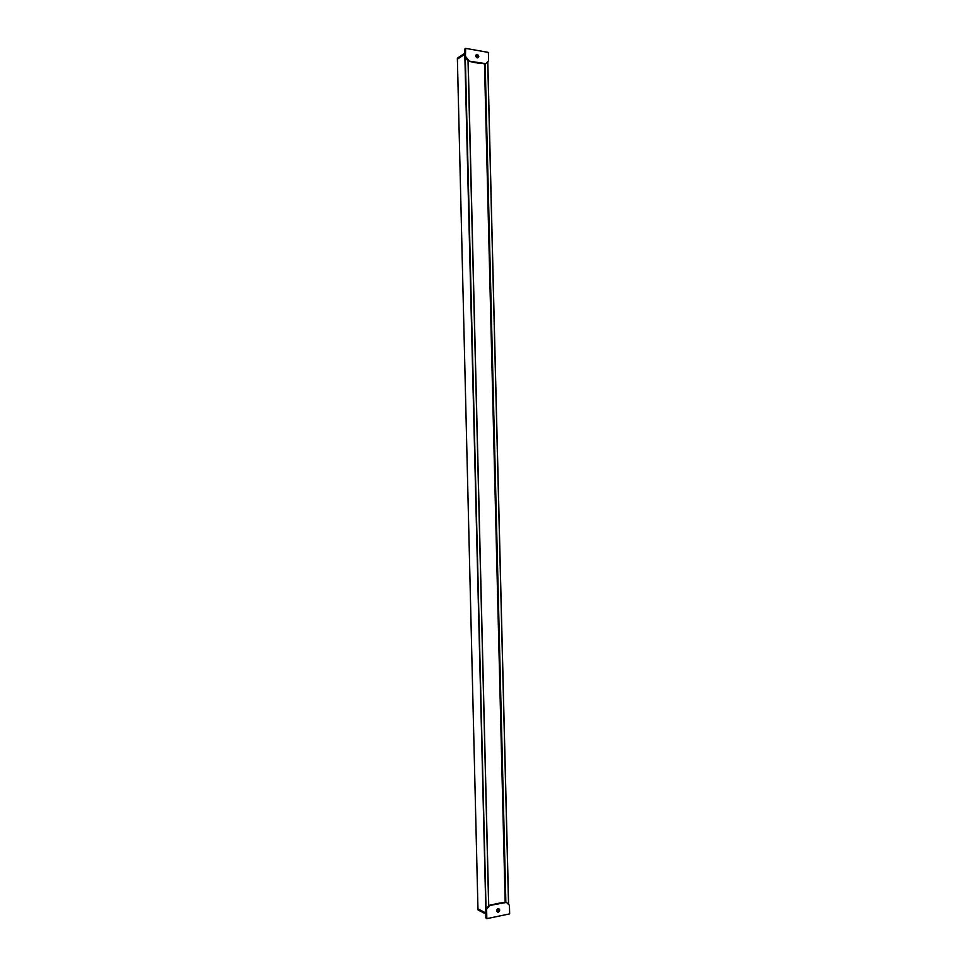 <?xml version="1.0" encoding="UTF-8"?>
<svg xmlns="http://www.w3.org/2000/svg" width="967" height="967" viewBox="0 0 967 967"><rect width="100%" height="100%" fill="white"/><g stroke="black" fill="none" stroke-linecap="round" stroke-linejoin="round"><path stroke-width="1.45" d="M485.7 913.888L478.049 909.947L477.928 908.883L485.688 912.908L477.952 908.907L457.391 59.084L464.789 54.285L457.391 59.144M464.692 49.22L486.026 914.77L464.958 49.015M486.026 918.106L464.861 49.039M457.367 58.274L464.764 53.342L457.367 58.213L477.976 909.754M476.151 56.944L476.38 55.735L477.432 57.246M475.667 62.746L468.463 61.018L465.151 57.283L468.173 61.151L488.722 905.487M477.166 57.404L476.26 55.844M465.151 57.283L464.946 48.809L465.647 48.35L488.371 52.423L488.577 60.824L485.736 63.665L476.949 62.976M465.647 48.35L465.417 57.113L465.212 48.64L465.417 57.113L468.463 61.018L485.736 63.665M468.052 61.284L485.289 63.943L484.6 64.306L505.245 901.885L505.971 902.187L497.57 903.444M468.91 60.74L465.852 56.835M475.607 55.844C476.61 53.681 477.686 53.874 478.81 56.412C477.795 58.576 476.731 58.383 475.607 55.844M477.71 56.533L476.272 55.445L475.909 56.219L477.347 57.319L477.71 56.533M477.323 57.331L477.662 56.569L476.248 55.457M486.099 918.058L485.93 914.746L485.833 917.888M485.7 913.815L477.952 909.778L485.712 913.924M497.243 910.757L498.053 909.101M498.331 909.258L497.376 910.854L497.038 909.621M488.77 905.511L486.171 909.693L489.06 905.608L496.264 903.71M506.43 902.404L489.06 905.608L486.171 909.693L486.836 918.65L509.657 913.888L509.44 905.257L506.43 902.404L488.625 905.39M489.52 905.837L486.171 909.693L486.377 918.408L485.893 909.548M486.619 909.923L486.836 918.65M499.77 910.044C498.754 912.679 497.679 912.896 496.555 910.696C497.57 908.061 498.634 907.844 499.77 910.044M496.845 910.346L497.292 911.156L498.658 909.971L498.198 909.161L496.845 910.346M497.268 911.144L498.174 909.149M487.719 61.683L508.533 904.399M508.594 904.459L487.779 61.622M486.05 909.331L465.32 57.488M468.04 60.981L488.637 905.68M484.938 64.16L505.596 902.006M505.85 902.126L485.18 64.015M488.698 905.426L468.113 61.235M477.142 56.811L476.453 57.246M498.065 909.754L497.256 909.343M484.588 63.822L505.257 902.32M484.503 63.81L505.173 902.344M508.618 904.483L487.803 61.598M464.764 53.306L457.427 58.08L457.367 59.12"/></g></svg>
